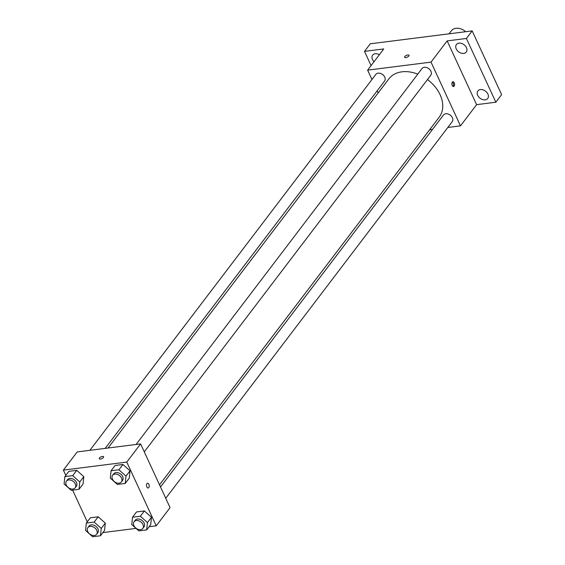 <?xml version="1.0" encoding="UTF-8"?>
<svg xmlns="http://www.w3.org/2000/svg" width="565" height="565" viewBox="0 0 565 565"><rect width="100%" height="100%" fill="white"/><g stroke="black" fill="none" stroke-linecap="round" stroke-linejoin="round"><path stroke-width="0.85" d="M465.715 31.711A10.996 7.938 -142.7 0 0 451.393 30.75L449.055 33.815M371.078 65.597L364.51 51.373L370.273 43.802L472.163 30.891L501.621 94.645L495.858 102.216L476.613 104.659L447.155 40.906L466.4 38.462L472.163 30.891M364.51 51.373L383.755 48.936L367.624 70.145L431.017 62.115L447.155 40.906M408.792 56.034A2.408 0.989 155.2 0 1 406.496 57.453A2.408 0.989 155.2 0 1 404.625 57.291A2.408 0.989 155.2 0 1 406.397 55.384A2.408 0.989 155.2 0 1 408.996 55.271A2.408 0.989 155.2 0 1 408.792 56.034M458.971 43.138A6.194 4.471 37.3 0 1 465.447 46.055A6.194 4.471 37.3 0 1 466.273 52.015A6.194 4.471 37.3 0 1 463.71 53.392A6.194 4.471 37.3 0 1 457.233 50.476A6.194 4.471 37.3 0 1 456.414 44.515A6.194 4.471 37.3 0 1 458.971 43.138M480.434 89.588A6.194 4.471 37.3 0 1 486.91 92.505A6.194 4.471 37.3 0 1 487.736 98.465A6.194 4.471 37.3 0 1 485.173 99.843A6.194 4.471 37.3 0 1 478.696 96.926A6.194 4.471 37.3 0 1 477.877 90.965A6.194 4.471 37.3 0 1 480.434 89.588M466.4 38.462L495.858 102.216M431.017 62.115L460.482 125.868L476.613 104.659M460.482 125.868L447.812 127.471M432.522 129.413L429.619 129.78M374.03 61.719A6.194 4.471 37.3 0 1 372.639 55.13A6.194 4.471 37.3 0 1 375.195 53.753A6.194 4.471 37.3 0 1 379.355 54.72M159.528 484.841L439.217 117.153A31.626 22.826 -142.7 0 0 440.093 94.708A31.626 22.826 -142.7 0 0 427.472 79.545M417.775 74.128A31.626 22.826 -142.7 0 0 388.882 78.86L108.07 448.017M378.162 92.957L377.166 90.81M371.947 79.503L367.624 70.145M144.28 451.845L430.791 75.187A5.502 3.969 -142.7 0 0 430.94 71.282A5.502 3.969 -142.7 0 0 426.582 67.532A5.502 3.969 -142.7 0 0 422.034 68.527L136.066 444.471M105.168 448.384L384.603 81.035A5.502 3.969 -142.7 0 0 384.751 77.137A5.502 3.969 -142.7 0 0 380.393 73.386A5.502 3.969 -142.7 0 0 375.845 74.382L89.87 450.326M160.517 486.988L443.497 114.978A5.502 3.969 37.3 0 1 450.277 115.147A5.502 3.969 37.3 0 1 452.254 121.637L165.743 498.288M452.233 85.47A2.408 1.342 -97.2 0 1 452.939 81.756A2.408 1.342 -97.2 0 1 454.571 83.973A2.408 1.342 -97.2 0 1 453.547 86.53A2.408 1.342 -97.2 0 1 452.233 85.47M452.395 82.059A2.408 1.342 -97.2 0 1 453.434 84.121A2.408 1.342 -97.2 0 1 452.946 86.374M404.632 57.291A2.408 0.989 155.2 0 1 406.397 55.391A2.408 0.989 155.2 0 1 408.996 55.278M65.823 475.391L63.379 470.108L77.207 451.929L140.607 443.899L170.065 507.652L156.237 525.831L149.089 526.735M63.379 470.108L126.779 462.078L140.607 443.899M103.395 457.509A2.408 0.989 155.2 0 1 101.1 458.935A2.408 0.989 155.2 0 1 99.235 458.766A2.408 0.989 155.2 0 1 101.001 456.866A2.408 0.989 155.2 0 1 103.6 456.753A2.408 0.989 155.2 0 1 103.395 457.509M90.365 517.787L98.211 516.791L105.288 523.126L104.518 530.45L105.288 523.126L98.211 516.791L90.365 517.787L86.332 523.091L94.178 522.095L101.255 528.43L100.485 535.754L92.646 536.75L85.569 530.415L86.332 523.091M115.091 465.482L122.937 464.494L130.014 470.822L129.251 478.152L130.014 470.822L122.937 464.494L115.091 465.482L111.058 470.786L118.904 469.79L125.981 476.125L125.218 483.456L117.372 484.452L110.295 478.117L111.058 470.786M87.278 521.841L72.624 490.116M136.031 528.388L102.901 532.59M126.779 462.078L156.237 525.831M68.902 471.337L76.748 470.341L83.825 476.676L83.062 484.007L83.825 476.676L76.748 470.341L68.902 471.337L64.869 476.641L72.716 475.645L79.792 481.98L79.022 489.304L71.183 490.3L64.106 483.965L64.869 476.641M136.553 511.932L144.4 510.944L151.477 517.272L150.714 524.602L151.477 517.272L144.4 510.944L136.553 511.932L132.521 517.236L140.367 516.241L147.444 522.576L146.681 529.906L138.835 530.895L131.758 524.567L132.521 517.236M146.836 486.945A2.408 1.342 -97.2 0 1 147.543 483.23A2.408 1.342 -97.2 0 1 149.174 485.455A2.408 1.342 -97.2 0 1 148.15 488.005A2.408 1.342 -97.2 0 1 146.836 486.945M147.543 483.23A2.408 1.342 -97.2 0 1 149.174 485.455A2.408 1.342 -97.2 0 1 148.143 488.005M99.235 458.773A2.408 0.989 155.2 0 1 101.001 456.866A2.408 0.989 155.2 0 1 103.6 456.753M142.825 528.416L143.976 526.898A5.502 3.969 -142.7 0 0 144.132 522.999A5.502 3.969 -142.7 0 0 139.767 519.249A5.502 3.969 -142.7 0 0 135.226 520.238L134.067 521.756A5.502 3.969 -142.7 0 0 136.045 528.247A5.502 3.969 -142.7 0 0 142.825 528.416A5.502 3.969 -142.7 0 0 142.973 524.511A5.502 3.969 -142.7 0 0 138.616 520.761A5.502 3.969 -142.7 0 0 134.067 521.756M140.367 516.241L144.4 510.944M147.444 522.576L151.477 517.272M146.681 529.906L150.714 524.602M96.636 534.264L97.787 532.753A5.502 3.969 -142.7 0 0 97.936 528.847A5.502 3.969 -142.7 0 0 93.578 525.097A5.502 3.969 -142.7 0 0 89.03 526.093L87.879 527.611A5.502 3.969 -142.7 0 0 89.856 534.095A5.502 3.969 -142.7 0 0 96.636 534.264A5.502 3.969 -142.7 0 0 96.784 530.366A5.502 3.969 -142.7 0 0 92.427 526.615A5.502 3.969 -142.7 0 0 87.879 527.611M94.178 522.095L98.211 516.791M101.255 528.43L105.288 523.126M100.485 535.754L104.518 530.45M121.362 481.966L122.513 480.448A5.502 3.969 -142.7 0 0 122.669 476.549A5.502 3.969 -142.7 0 0 118.304 472.799A5.502 3.969 -142.7 0 0 113.763 473.795L112.612 475.306A5.502 3.969 -142.7 0 0 114.582 481.797A5.502 3.969 -142.7 0 0 121.362 481.966A5.502 3.969 -142.7 0 0 121.517 478.061A5.502 3.969 -142.7 0 0 117.153 474.318A5.502 3.969 -142.7 0 0 112.612 475.306M118.904 469.79L122.937 464.494M125.981 476.125L130.014 470.822M125.218 483.456L129.251 478.152M75.173 487.821L76.324 486.303A5.502 3.969 -142.7 0 0 76.473 482.397A5.502 3.969 -142.7 0 0 72.115 478.654A5.502 3.969 -142.7 0 0 67.567 479.643L66.416 481.161A5.502 3.969 -142.7 0 0 68.393 487.644A5.502 3.969 -142.7 0 0 75.173 487.821A5.502 3.969 -142.7 0 0 75.322 483.915A5.502 3.969 -142.7 0 0 70.964 480.165A5.502 3.969 -142.7 0 0 66.416 481.161M72.716 475.645L76.748 470.341M79.792 481.98L83.825 476.676M79.022 489.304L83.062 484.007"/></g></svg>
